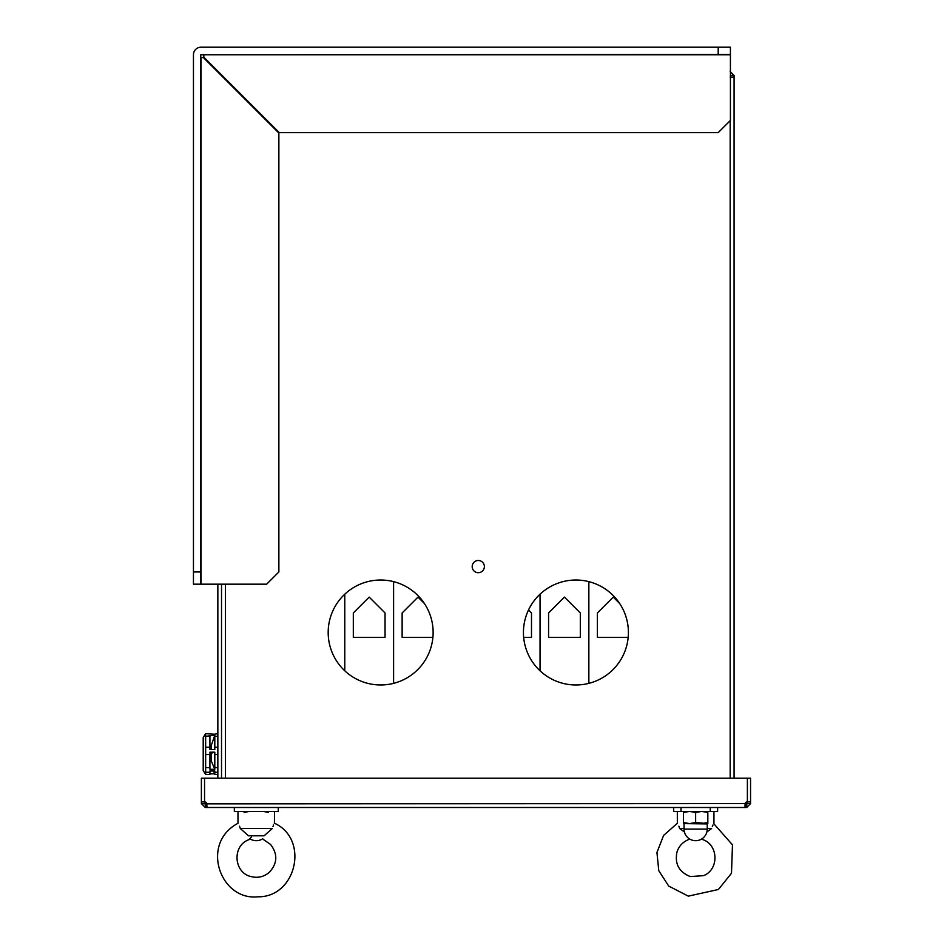 <?xml version="1.0" encoding="UTF-8"?>
<svg xmlns="http://www.w3.org/2000/svg" width="944" height="944" viewBox="0 0 944 944"><rect width="100%" height="100%" fill="white"/><g stroke="black" fill="none" stroke-linecap="round" stroke-linejoin="round"><path stroke-width="1.42" d="M240.26 828.407L239.516 826.201M240.283 828.49C237.44 821.587 237.44 821.587 240.283 828.49L272.32 828.49C275.164 821.587 275.164 821.587 272.32 828.49L264.108 835.806L248.484 835.806L240.283 828.49M274.385 823.628L274.598 811.403M273.618 825.021L272.981 826.448M253.299 835.806C247.729 840.49 247.729 840.49 253.299 835.806M263.624 839.676L270.55 844.432C277.902 854.084 277.489 863.382 269.311 872.327C264.013 876.811 257.983 878.239 251.234 876.634C233.557 872.929 231.882 845.505 248.98 839.676L249.676 838.862M250.278 838.225L251.576 837.021M259.293 835.806C264.863 840.49 264.863 840.49 259.293 835.806M684.4 831.947L679.621 828.49C676.777 821.587 676.777 821.587 679.621 828.49L684.046 828.49M707.233 828.49L711.646 828.49C714.502 821.587 714.502 821.587 711.646 828.49L706.867 831.947M677.332 811.403L677.332 823.286L663.608 835.428L656.941 852.479L658.782 870.698L668.73 886.086L688.306 896.139L718.419 889.496L731.494 873.235L732.473 844.821L713.723 823.628M712.956 825.021L712.319 826.448M679.597 828.407L678.854 826.201M689.155 838.709L688.318 839.676C682.701 842.083 678.925 846.19 676.99 851.984C674.571 863.866 678.996 872.055 690.265 876.551L703.457 875.666C719.045 869.802 718.691 845.092 702.961 839.676L702.112 838.709M248.98 811.451L244.095 812.489M263.624 811.451L268.497 812.489M701.734 823.605L707.835 822.519L707.835 823.605L695.634 822.519L689.533 823.605L683.432 822.519L683.432 823.605L707.233 823.9L683.751 823.605M695.634 822.519L695.634 812.489L689.533 811.403L683.432 812.489L683.432 822.519M707.835 822.519L707.835 812.489L701.734 811.403L695.634 812.489M707.835 812.489L707.835 811.403M683.432 811.403L683.432 812.489M717.605 807.498L717.605 811.403L710.277 811.403L710.277 807.498M710.277 811.403L673.662 811.403L673.662 807.498M234.336 807.498L234.336 811.403L278.268 811.403L278.268 807.498M730.42 75.508L734.078 75.508L734.078 77.113L732.933 77.196M734.078 778.21L734.078 77.113L730.172 77.113L734.078 77.113M730.172 71.602L734.078 75.508M221.521 75.697L221.521 74.836M223.787 77.113L222.926 77.113M221.521 778.21L221.521 584.171M223.858 77.172L223.008 77.184M472.189 566.589A6.101 6.101 0 0 0 481.334 571.875A6.101 6.101 0 0 0 481.334 561.314A6.101 6.101 0 0 0 472.189 566.589M328.182 632.492A52.475 52.475 0 0 0 406.888 677.945A52.475 52.475 0 0 0 406.888 587.05A52.475 52.475 0 0 0 328.182 632.492M523.436 632.492A52.475 52.475 0 0 0 602.154 677.945A52.475 52.475 0 0 0 602.154 587.05A52.475 52.475 0 0 0 523.436 632.492M484.39 566.589A6.101 6.101 0 0 1 475.233 571.875A6.101 6.101 0 0 1 475.233 561.314A6.101 6.101 0 0 1 484.39 566.589M193.449 584.171L193.449 571.958L200.765 571.958L200.765 584.171L193.449 584.171M718.207 47.2L730.42 47.2L730.42 54.528L718.207 54.528L718.207 47.2L201.013 47.2A7.564 7.564 0 0 0 193.449 54.764L193.449 571.958M718.207 54.528L200.765 54.764L200.765 571.958M203.821 54.528L203.821 57.147L279.306 132.632L718.207 132.632L730.42 120.419L730.42 54.528M200.765 584.171L266.668 584.171L278.869 571.958L278.869 133.057L203.385 57.572L200.765 57.572M217.852 584.171L217.852 778.21M219.173 72.582A3.906 3.906 0 0 1 219.22 72.546L218.406 72.582M746.893 801.928L746.645 807.498L205.285 807.498L201.379 803.592L201.379 778.21L204.553 778.21L204.553 801.881A2.443 2.443 0 0 1 206.878 803.592L206.878 807.498L206.878 803.84L205.285 803.84L205.285 807.498M746.645 803.84L745.052 803.592A2.443 2.443 0 0 1 747.377 801.881L747.377 778.21L204.553 778.21M745.005 807.38L745.052 803.84M746.893 803.592L750.551 803.592L746.645 807.498M747.377 778.21L750.551 778.21L750.551 801.881L747.377 801.881M750.551 801.881L750.551 803.592M205.285 803.84L201.379 803.592M201.379 801.881L204.553 801.881M205.037 803.592L205.037 801.928M745.052 807.498L745.052 803.592L206.878 803.84M206.96 806.353L206.878 807.498M380.656 580.017A52.475 52.475 0 0 0 335.214 658.735A52.475 52.475 0 0 0 426.098 658.735A52.475 52.475 0 0 0 380.656 580.017M575.911 580.017A52.475 52.475 0 0 0 530.469 658.735A52.475 52.475 0 0 0 621.364 658.735A52.475 52.475 0 0 0 575.911 580.017M393.589 683.35L393.589 581.634L393.589 683.35M344.772 594.201L344.772 670.795M369.187 597.104L385.046 612.963L385.046 637.377L353.316 637.377L353.316 612.963L369.187 597.104M432.907 637.377L402.132 637.377L402.132 612.963L418.003 597.104L424.387 603.499M540.039 670.795L540.039 594.201L540.039 670.795M528.51 609.989L531.496 612.963L531.496 637.377L523.672 637.377M588.855 683.35L588.855 581.634L588.855 683.35M564.441 597.104L580.312 612.963L580.312 637.377L548.582 637.377L548.582 612.963L564.441 597.104M628.161 637.377L597.399 637.377L597.399 612.963L613.258 597.104L619.653 603.499M217.852 754.527L214.807 754.527L214.807 752.179L211.362 753.17L211.362 761.218L214.807 769.266M211.362 761.218L209.922 761.218M214.807 754.527L214.807 769.301L209.922 769.301L209.922 767.614L205.65 767.614L205.65 772.251L209.922 772.251L209.922 771L214.807 771L214.807 772.275L217.852 772.251M214.807 752.179L209.922 752.179L209.922 754.527L205.65 754.527L205.65 747.235L209.922 747.235L209.922 749.501L214.807 749.501L214.807 747.235L217.852 747.235M211.362 753.17L209.922 753.17M214.524 773.844L209.922 773.844M213.627 771L214.807 774.422L217.852 774.422M211.362 756.179L209.922 756.179M211.362 758.587L209.922 758.587M211.362 746.869L209.922 746.869M211.362 754.929L209.922 754.929M214.807 734.243L205.65 733.665L205.65 736.32L214.807 735.223L214.807 747.235M211.362 746.067L209.922 746.067M214.807 735.258L211.362 745.182L209.922 745.182M217.852 736.32L214.807 736.32M214.524 734.22L217.852 733.665M205.65 733.665L203.208 737.524L203.208 770.564L205.65 774.422L209.922 774.422L209.922 772.251M214.807 767.614L217.852 767.614M214.807 774.399L214.807 772.275M205.65 774.422L205.65 772.251M205.65 767.614L205.65 754.527M205.65 747.235L205.65 736.32M209.922 754.527L209.922 767.614M209.922 736.32L209.922 747.235M211.362 745.182L211.362 749.501M707.233 829.103A11.599 11.599 0 0 1 695.634 840.691A11.599 11.599 0 0 1 684.046 829.103L707.233 829.103L707.233 823.9M730.172 778.21L730.172 120.667M225.427 778.21L225.427 584.171M225.427 79.603L225.427 78.741M730.42 54.764L203.821 54.764M201.013 57.572L201.013 584.171M274.598 823.286C309.597 839.334 296.286 897.543 257.795 896.8C220.164 900.847 199.857 843.405 237.994 823.286L237.994 811.403M713.935 823.286L713.935 811.403M249.818 838.709A11.599 11.599 0 0 0 262.786 838.709M684.046 829.103L684.046 823.9M680.99 811.403L680.99 807.498"/></g></svg>
